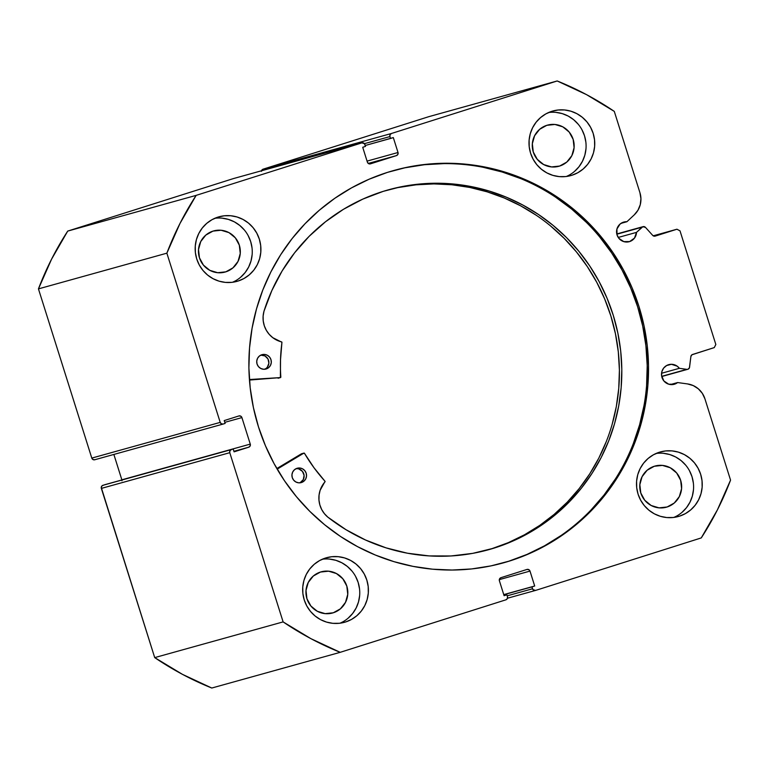 <?xml version="1.0" encoding="UTF-8"?>
<svg xmlns="http://www.w3.org/2000/svg" width="769" height="769" viewBox="0 0 769 769"><rect width="100%" height="100%" fill="white"/><g stroke="black" fill="none" stroke-linecap="round" stroke-linejoin="round"><path stroke-width="1.15" d="M687.813 369.283A2.48 2.432 -105.5 0 0 689.562 367.226L690.889 356.508A2.48 2.432 -105.5 0 1 692.561 354.48L714.266 347.598L715.833 344.493L680.007 230.854L676.941 229.22L655.236 236.093A2.48 2.432 -105.5 0 1 652.698 235.391L645.479 227.384A2.48 2.432 -105.5 0 0 642.038 227.22L616.844 234.228L642.038 227.22L636.511 232.373A10.18 9.968 -105.5 0 1 629.6 241.581L634.492 238.102L636.511 232.373L618.247 237.448L636.511 232.373L642.846 226.72L645.479 227.384L652.698 235.391L654.554 236.208L676.941 229.22L680.007 230.854L715.833 344.493L714.266 347.598L691.937 354.778L690.889 356.508L689.389 367.899L687.899 369.255A2.48 2.432 -105.5 0 1 686.852 369.351L661.696 376.339L686.852 369.351L679.373 368.313L677.172 366.159L671.433 364.304L666.636 365.535L663.666 368.063L661.888 371.571L661.571 375.522L663.878 380.963L668.751 384.212L674.548 384.173A10.18 9.968 -105.5 0 1 661.936 377.31A10.18 9.968 -105.5 0 1 679.373 368.313L661.561 373.263L679.373 368.313L686.852 369.351A2.48 2.432 -105.5 0 0 687.813 369.283L661.734 376.531M673.884 384.356L674.548 384.173L673.884 384.356M507.482 598.234L535.493 590.438A2.48 2.432 -105.5 0 0 535.58 590.419L701.27 537.916A307.84 301.544 -105.5 0 0 730.55 480.116L704.913 398.794A21.445 21.003 -105.5 0 0 687.505 383.923L677.614 382.558L670.424 384.558L677.614 382.558A10.18 9.968 -105.5 0 1 674.548 384.173L677.614 382.558L687.505 383.923L693.244 385.586L698.31 388.806L702.308 393.324L704.913 398.794L730.55 480.116L717.429 509.828L701.27 537.916L535.58 590.419L532.975 589.631L531.917 586.891L534.695 586.007L529.995 571.088L528.793 569.637L526.928 569.454L500.965 577.682L499.542 578.903L499.398 580.787L504.099 595.706L506.877 594.822L507.473 596.715L507.329 598.609L505.906 599.82L340.215 652.323L310.887 638.654L283.117 621.9L229.768 452.691L229.921 450.797L231.334 449.586L233.19 449L234.093 451.836L248.695 447.212L250.117 446.001L250.271 444.107L241.908 417.596L240.697 416.135L238.842 415.962L224.231 420.585L225.134 423.431L223.279 424.017L221.414 423.844L220.213 422.383L166.863 253.174L179.984 223.462L196.143 195.374L361.834 142.871L364.429 143.659L365.496 146.398L362.708 147.283L367.409 162.201L368.62 163.662L370.475 163.835L396.439 155.607L397.861 154.386L398.015 152.502L393.315 137.584L390.527 138.468L389.931 136.574L390.085 134.681L391.508 133.47L557.198 80.966L586.526 94.635L614.287 111.39L639.933 192.711L640.933 198.69L640.26 204.689L637.953 210.245L634.214 214.907L626.908 221.722L623.476 222.174L620.074 224.067L616.93 228.989L617.026 234.891L618.92 238.38L623.803 241.62L629.6 241.581A10.18 9.968 -105.5 0 1 616.978 234.718A10.18 9.968 -105.5 0 1 626.908 221.722L620.977 223.375L626.908 221.722L634.214 214.907A21.445 21.003 -105.5 0 0 639.933 192.711L614.287 111.39A307.84 301.544 -105.5 0 0 557.198 80.966L391.508 133.47L263.094 169.18L428.785 116.677L557.198 80.966L428.785 116.677L263.094 169.18A2.48 2.432 74.5 0 0 261.518 170.766M502.628 563.071A203.689 199.536 74.5 0 0 508.655 561.264L509.953 560.909A203.689 199.536 -105.5 0 1 503.282 562.889A203.689 199.536 -105.5 0 1 257.452 423.517A203.689 199.536 -105.5 0 1 387.451 172.381L369.101 179.225L351.52 187.876L334.871 198.248L319.327 210.235L305.024 223.741L292.095 238.611L280.685 254.722L270.89 271.899L262.806 290L256.519 308.84L252.078 328.228L249.531 347.992L248.896 367.938L250.194 387.864L253.405 407.589L258.49 426.92L265.411 445.674L274.091 463.659L284.463 480.721L296.411 496.678L309.82 511.375L324.576 524.689L340.523 536.474L357.508 546.634L375.378 555.045L393.959 561.658L413.059 566.378L432.505 569.185L452.105 570.04L471.666 568.935L491.016 565.878L509.953 560.909L528.303 554.064L545.884 545.413L562.533 535.041L578.086 523.055L592.39 509.559L605.309 494.678L616.728 478.568L626.514 461.39L634.598 443.29L640.894 424.45L645.335 405.061L647.883 385.298L648.507 365.352L647.219 345.425L644.009 325.7L638.924 306.37L632.003 287.616L623.313 269.631L612.951 252.578L601.002 236.621L587.583 221.914L572.838 208.601L556.891 196.816L539.896 186.665L522.026 178.245L503.455 171.631L484.355 166.911L464.909 164.105L445.309 163.249L425.738 164.355L406.397 167.411L387.451 172.381A203.689 199.536 -105.5 0 1 394.132 170.401A203.689 199.536 -105.5 0 1 639.962 309.772A203.689 199.536 -105.5 0 1 509.953 560.909L508.655 561.264A203.689 199.536 74.5 0 0 638.76 310.455A203.689 199.536 74.5 0 0 393.478 170.583M345.617 621.967A33.519 32.827 -105.5 0 1 344.512 622.294A33.519 32.827 -105.5 0 1 304.072 599.359A33.519 32.827 -105.5 0 1 325.46 558.044L319.548 560.591L314.252 564.273L309.772 568.935L306.283 574.414L303.918 580.489L302.765 586.939L302.871 593.495L304.236 599.926L306.802 605.962L310.474 611.403L315.107 616.007L320.529 619.622L326.527 622.092L332.871 623.332L339.312 623.284L345.617 621.967L351.529 619.42L356.826 615.738L361.305 611.067L364.794 605.597L367.159 599.512L368.303 593.072L368.197 586.516L366.832 580.086L364.266 574.039L360.594 568.608L355.96 564.004L350.539 560.39L344.541 557.919L338.206 556.679L331.756 556.718L325.46 558.044A33.519 32.827 -105.5 0 1 326.556 557.717A33.519 32.827 -105.5 0 1 367.005 580.643A33.519 32.827 -105.5 0 1 345.617 621.967L343.407 622.582L345.617 621.967M238.121 281.031A33.519 32.827 -105.5 0 1 237.015 281.358A33.519 32.827 -105.5 0 1 196.576 258.432A33.519 32.827 -105.5 0 1 217.963 217.108L212.052 219.655L206.755 223.337L202.276 228.008L198.787 233.488L196.422 239.563L195.268 246.003L195.374 252.559L196.739 258.99L199.306 265.036L202.978 270.467L207.62 275.071L213.032 278.686L219.03 281.156L225.375 282.396L231.815 282.358L238.121 281.031L244.033 278.484L249.329 274.802L253.808 270.14L257.298 264.661L259.662 258.586L260.806 252.145L260.701 245.58L259.336 239.159L256.769 233.113L253.097 227.682L248.464 223.068L243.042 219.463L237.044 216.983L230.71 215.743L224.26 215.791L217.963 217.108A33.519 32.827 -105.5 0 1 219.059 216.781A33.519 32.827 -105.5 0 1 259.509 239.717A33.519 32.827 -105.5 0 1 238.121 281.031L235.91 281.646L238.121 281.031M679.45 516.182A33.519 32.827 -105.5 0 1 678.345 516.508A33.519 32.827 -105.5 0 1 637.905 493.573A33.519 32.827 -105.5 0 1 659.293 452.259L653.381 454.806L648.084 458.487L643.605 463.149L640.116 468.629L637.751 474.704L636.597 481.154L636.713 487.709L638.068 494.14L640.644 500.177L644.316 505.608L648.949 510.222L654.361 513.836L660.36 516.307L666.704 517.547L673.144 517.499L679.45 516.182L685.362 513.634L690.658 509.953L695.138 505.281L698.627 499.802L700.992 493.727L702.145 487.286L702.03 480.731L700.665 474.3L698.098 468.254L694.426 462.823L689.793 458.218L684.372 454.604L678.373 452.134L672.039 450.894L665.589 450.932L659.293 452.259A33.519 32.827 -105.5 0 1 660.388 451.932A33.519 32.827 -105.5 0 1 700.838 474.858A33.519 32.827 -105.5 0 1 679.45 516.182L677.239 516.797L679.45 516.182M571.953 175.245A33.519 32.827 -105.5 0 1 570.858 175.572A33.519 32.827 -105.5 0 1 530.408 152.647A33.519 32.827 -105.5 0 1 551.796 111.322L545.884 113.87L540.588 117.551L536.108 122.223L532.619 127.702L530.254 133.777L529.101 140.218L529.216 146.773L530.581 153.204L533.148 159.25L536.82 164.681L541.453 169.286L546.874 172.9L552.863 175.37L559.207 176.61L565.657 176.572L571.953 175.245L577.865 172.698L583.162 169.017L587.641 164.355L591.13 158.875L593.495 152.8L594.648 146.35L594.533 139.795L593.168 133.364L590.602 127.327L586.93 121.896L582.296 117.282L576.875 113.668L570.886 111.197L564.542 109.957L558.092 110.005L551.796 111.322A33.519 32.827 -105.5 0 1 552.892 110.996A33.519 32.827 -105.5 0 1 593.341 133.931A33.519 32.827 -105.5 0 1 571.953 175.245L569.742 175.861L571.953 175.245M559.64 166.056A21.349 20.917 -105.5 0 1 533.167 151.656A21.349 20.917 -105.5 0 1 547.499 125.126A21.349 20.917 -105.5 0 1 573.261 139.727A21.349 20.917 -105.5 0 1 559.64 166.056L551.517 166.921L543.664 164.556L537.252 159.318L533.282 152.012L532.34 143.736L534.58 135.767L539.655 129.298L546.797 125.328L554.92 124.463L562.773 126.827L569.185 132.066L573.155 139.372L574.097 147.648L571.857 155.626L566.782 162.086L559.64 166.056M667.136 506.982A21.349 20.917 -105.5 0 1 640.664 492.583A21.349 20.917 -105.5 0 1 654.996 466.052A21.349 20.917 -105.5 0 1 680.757 480.663A21.349 20.917 -105.5 0 1 667.136 506.982L659.014 507.857L651.151 505.493L644.749 500.254L640.779 492.948L639.837 484.672L642.077 476.693L647.152 470.234L654.294 466.264L662.407 465.399L670.27 467.763L676.672 472.993L680.652 480.308L681.594 488.584L679.354 496.553L674.278 503.022L667.136 506.982M225.807 271.841A21.349 20.917 -105.5 0 1 199.334 257.442A21.349 20.917 -105.5 0 1 213.667 230.911A21.349 20.917 -105.5 0 1 239.428 245.522A21.349 20.917 -105.5 0 1 225.807 271.841L217.685 272.707L209.822 270.342L203.42 265.113L199.45 257.798L198.508 249.521L200.747 241.553L205.823 235.083L212.965 231.113L221.078 230.248L228.941 232.613L235.343 237.852L239.322 245.157L240.255 253.434L238.025 261.412L232.94 267.872L225.807 271.841M333.294 612.778A21.349 20.917 -105.5 0 1 306.831 598.378A21.349 20.917 -105.5 0 1 321.163 571.838A21.349 20.917 -105.5 0 1 346.925 586.449A21.349 20.917 -105.5 0 1 333.294 612.778L325.181 613.643L317.318 611.278L310.916 606.039L306.937 598.734L306.004 590.457L308.244 582.479L313.319 576.019L320.462 572.049L328.574 571.184L336.438 573.549L342.839 578.788L346.819 586.093L347.751 594.37L345.512 602.338L340.436 608.808L333.294 612.778M535.493 590.438A2.48 2.432 -105.5 0 1 532.513 588.785L531.917 586.891L503.782 594.716L534.695 586.007L503.753 594.61L534.695 586.007L529.995 571.088L499.312 579.624L529.995 571.088A2.48 2.432 -105.5 0 0 527.015 569.435L527.015 569.435A2.48 2.432 -105.5 0 0 526.928 569.454L500.965 577.682A2.48 2.432 -105.5 0 0 499.398 580.787L504.099 595.706L506.877 594.822L504.07 595.61L506.877 594.822L507.473 596.715A2.48 2.432 -105.5 0 1 505.906 599.82L340.215 652.323L211.802 688.034L340.215 652.323A307.84 301.544 -105.5 0 1 283.117 621.9L154.713 657.61A307.84 301.544 74.5 0 0 211.802 688.034L182.474 674.365L154.713 657.61L101.248 487.44L102.094 485.758L104.786 484.71L233.19 449L102.931 485.297A2.48 2.432 74.5 0 0 101.354 488.402L229.768 452.691L283.117 621.9L154.713 657.61L101.354 488.402L229.768 452.691A2.48 2.432 -105.5 0 1 231.334 449.586L102.931 485.297L233.19 449L234.093 451.836L248.695 447.212L233.93 451.316L248.695 447.212A2.48 2.432 -105.5 0 0 250.271 444.107L121.858 479.818L113.86 454.45L121.858 479.818L250.271 444.107L241.908 417.596L224.788 422.354L241.908 417.596A2.48 2.432 -105.5 0 0 238.919 415.933L238.919 415.933A2.48 2.432 -105.5 0 0 238.842 415.962L224.231 420.585L225.134 423.431L223.279 424.017A2.48 2.432 -105.5 0 1 220.213 422.383L91.799 458.093L38.45 288.884L51.571 259.172L67.73 231.085L233.42 178.581L361.834 142.871L196.143 195.374L67.73 231.085L233.42 178.581L361.834 142.871A2.48 2.432 -105.5 0 1 364.9 144.505L365.496 146.398L362.708 147.283L367.409 162.201A2.48 2.432 -105.5 0 0 370.475 163.835L396.439 155.607L368.274 163.441L396.439 155.607A2.48 2.432 -105.5 0 0 398.015 152.502L367.073 161.106L398.015 152.502L393.315 137.584L365.208 145.504L390.527 138.468L389.931 136.574A2.48 2.432 -105.5 0 1 391.508 133.47L263.094 169.18L261.412 171.324M121.963 480.779L121.858 479.818A2.48 2.432 74.5 0 1 121.896 479.952M94.866 459.727L93.011 459.554L91.799 458.093L38.45 288.884L166.863 253.174L220.213 422.383L91.799 458.093A2.48 2.432 74.5 0 0 94.866 459.727M566.445 176.476L569.204 175.111M574.501 171.429L578.98 166.758L582.469 161.279L584.834 155.203L585.988 148.763M585.882 142.198L584.517 135.777L581.95 129.73M578.278 124.299L573.645 119.685L568.224 116.081L562.226 113.61L555.881 112.37M566.436 176.476A33.519 32.827 74.5 0 0 584.844 136.901A33.519 32.827 74.5 0 0 548.653 112.505M656.149 453.441A33.519 32.827 74.5 0 1 692.34 477.828A33.519 32.827 74.5 0 1 673.932 517.412L676.701 516.037M681.997 512.356L686.477 507.694L689.966 502.215L692.331 496.14L693.484 489.699M693.378 483.134L692.013 476.713L689.447 470.666M685.775 465.235L681.132 460.621L675.72 457.017L669.722 454.537L663.378 453.297M214.82 218.29A33.519 32.827 74.5 0 1 251.011 242.687A33.519 32.827 74.5 0 1 232.603 282.261L235.372 280.896M240.668 277.215L245.148 272.543L248.637 267.064L251.002 260.989L252.155 254.549M252.049 247.983L250.684 241.562L248.108 235.516M244.446 230.085L239.803 225.48L234.391 221.866L228.393 219.396L222.049 218.156M322.317 559.226A33.519 32.827 74.5 0 1 358.508 583.613A33.519 32.827 74.5 0 1 340.1 623.198L342.868 621.823M348.165 618.151L352.644 613.479L356.134 608L358.498 601.925L359.652 595.485M359.536 588.919L358.171 582.498L355.605 576.452M351.933 571.021L347.3 566.407L341.888 562.802L335.89 560.322L329.545 559.092M676.941 229.22L653.198 235.823L676.941 229.22M364.439 143.659L389.931 136.574L364.439 143.659M532.513 588.785L507.194 595.821L532.513 588.785M508.655 561.264L527.005 554.42L544.587 545.779L561.235 535.407M591.092 509.914L604.011 495.044L615.421 478.933M633.3 443.646L639.597 424.815L644.038 405.417M646.585 385.663L647.21 365.717L645.912 345.79L642.711 326.066L637.626 306.735L630.705 287.981L622.015 269.986L611.653 252.934L599.705 236.977M586.286 222.27L571.54 208.966L555.593 197.172M520.728 178.6L502.157 171.996L483.057 167.267M444.011 163.614L424.44 164.72L405.1 167.777M67.73 231.085A307.84 301.544 74.5 0 0 38.45 288.884L166.863 253.174A307.84 301.544 -105.5 0 1 196.143 195.374L67.73 231.085M301.41 453.816L303.813 453.152A0.5 0.49 -105.5 0 1 303.918 453.104L301.515 453.768A0.5 0.49 74.5 0 0 301.41 453.816L276.84 468.561L301.41 453.816A0.5 0.49 -105.5 0 1 301.515 453.768L304.476 453.326L314.031 467.792L325.066 481.375L320.125 490.314L319.058 495.121L318.962 500.052L319.846 504.906L321.673 509.501L324.374 513.625L327.815 517.133L346.002 529.706L365.515 540.001L386.067 547.864L407.359 553.199L429.102 555.91L450.98 555.968L472.675 553.372L493.89 548.162A186.79 182.974 -105.5 0 1 488.623 549.71A186.79 182.974 -105.5 0 1 327.815 517.133L327.815 517.133A24.387 23.887 -105.5 0 1 324.97 481.884A0.5 0.49 -105.5 0 0 324.97 481.211A170.055 166.585 -105.5 0 1 304.476 453.326A0.5 0.49 -105.5 0 0 303.813 453.152L301.41 453.816M301.438 482.528A7.45 7.296 -105.5 0 1 292.23 477.472A7.45 7.296 -105.5 0 1 297.026 468.302L294.527 469.676L292.749 471.916L291.951 474.694L292.268 477.587L293.643 480.144L295.863 481.98L298.603 482.817L301.438 482.528L303.938 481.154L305.716 478.914L306.514 476.136L306.197 473.243L304.822 470.686L302.592 468.85L299.862 468.013L297.026 468.302A7.45 7.296 -105.5 0 1 306.225 473.348A7.45 7.296 -105.5 0 1 301.438 482.528L301.438 482.528M266.218 368.957A7.45 7.296 -105.5 0 1 257.019 363.91A7.45 7.296 -105.5 0 1 261.816 354.73L259.316 356.105L257.528 358.354L256.74 361.132L257.048 364.016L258.422 366.573L260.653 368.409L263.392 369.245L266.218 368.957L268.717 367.592L270.505 365.342L271.294 362.564L270.986 359.681L269.611 357.124L267.381 355.278L264.642 354.442L261.816 354.73A7.45 7.296 -105.5 0 1 271.015 359.786A7.45 7.296 -105.5 0 1 266.218 368.957L266.218 368.957M487.421 550.046A186.79 182.974 74.5 0 0 491.487 548.826L493.89 548.162L491.487 548.826A186.79 182.974 74.5 0 0 611.864 319.308A186.79 182.974 74.5 0 0 387.326 190.126M383.26 191.346A186.79 182.974 -105.5 0 1 388.528 189.789A186.79 182.974 -105.5 0 1 614.085 318.03A186.79 182.974 -105.5 0 1 493.89 548.162L510.751 541.962L526.909 534.119L542.222 524.679L556.535 513.759L569.714 501.446L581.633 487.863L592.168 473.146L601.223 457.43L608.712 440.877L614.566 423.632L618.728 405.869L621.15 387.759L621.813 369.476L620.718 351.193L617.863 333.092L613.278 315.348L607.01 298.122L599.128 281.589L589.698 265.901L578.807 251.213L566.57 237.669L553.103 225.394L538.531 214.513L522.997 205.131L506.646 197.325L489.642 191.183L472.147 186.761L454.325 184.108L436.35 183.233L418.403 184.156L400.649 186.867L383.26 191.346L362.833 199.104L343.483 209.283L325.498 221.76L309.119 236.343L294.585 252.828L282.098 270.986L271.851 290.547L263.978 311.234A186.79 182.974 -105.5 0 1 383.26 191.346M249.454 380.059L280.387 377.589L249.416 379.54L280.387 377.589L249.454 380.059M277.176 469.138L303.813 453.152L277.176 469.138M280.483 377.569A0.5 0.49 -105.5 0 0 280.829 377.06A170.055 166.585 -105.5 0 1 281.944 342.445A0.5 0.49 -105.5 0 0 281.569 341.897A24.387 23.887 -105.5 0 1 263.988 311.234L263.123 316.078L263.238 321.009L264.325 325.835L266.343 330.343L269.208 334.352L272.803 337.697L281.935 342.263L280.522 359.719L280.387 377.589A0.5 0.49 -105.5 0 0 280.483 377.569L278.08 378.242A0.5 0.49 74.5 0 0 278.167 378.204M491.487 548.826L508.347 542.635L524.506 534.782L539.819 525.352L554.132 514.423L567.311 502.119L579.22 488.536L589.765 473.819L598.82 458.103L606.308 441.541M612.162 424.305L616.325 406.541L618.747 388.432L619.41 370.149L618.305 351.866L615.45 333.765L610.874 316.011L604.607 298.785L596.725 282.252L587.295 266.564L576.404 251.886L564.167 238.342L550.7 226.067M536.128 215.185L520.584 205.794L504.243 197.998L487.238 191.856L469.744 187.434L451.922 184.771L433.947 183.906L416 184.829L398.246 187.54M260.845 355.115A7.45 7.296 74.5 0 1 264.776 369.245L266.314 368.255M267.314 367.226L268.89 363.237L268.016 358.998L264.978 355.951L260.806 355.115M296.065 468.677A7.45 7.296 74.5 0 1 299.997 482.817L303.313 479.577L304.091 475.338L302.419 471.359L298.862 468.965M297.449 468.677L296.017 468.686M303.928 453.095L301.525 453.768A0.5 0.49 74.5 0 0 301.515 453.768M233.507 178.562L361.911 142.851M223.193 424.046L94.789 459.747M642.999 226.672L616.786 233.959"/></g></svg>
